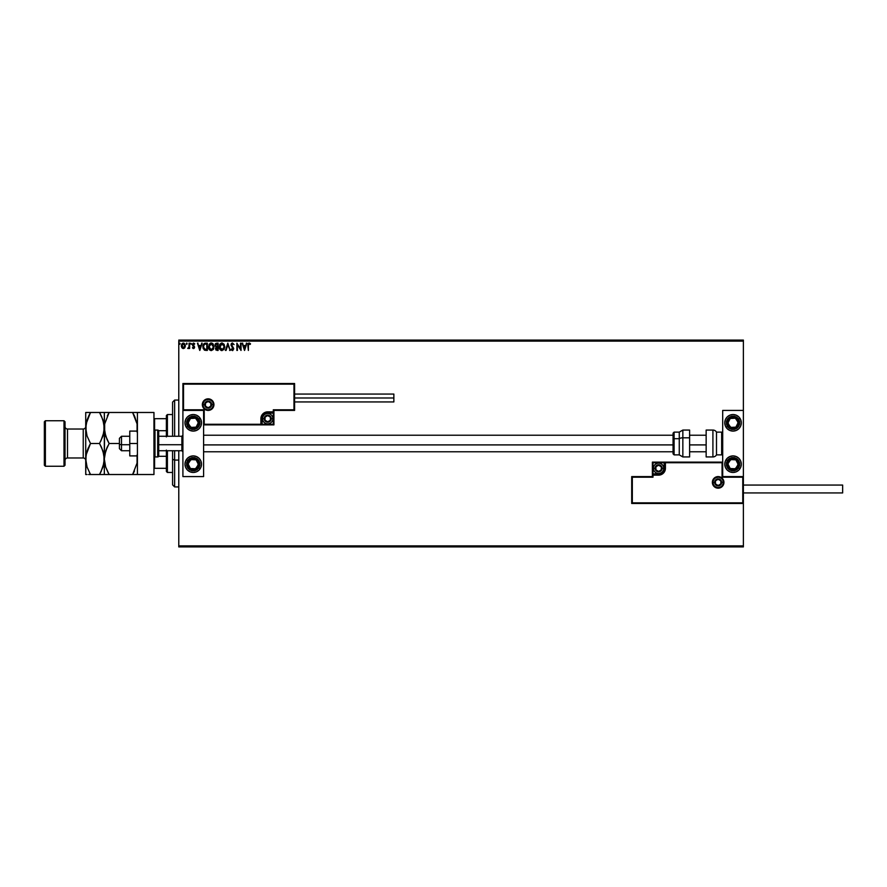<?xml version="1.0" encoding="UTF-8"?>
<svg xmlns="http://www.w3.org/2000/svg" width="887" height="887" viewBox="0 0 887 887"><rect width="100%" height="100%" fill="white"/><g stroke="black" fill="none" stroke-linecap="round" stroke-linejoin="round"><path stroke-width="1.33" d="M178.775 341.129L743.384 341.129L743.384 410.415L722.694 410.415L722.694 476.585L743.384 476.585L743.384 341.129L178.775 341.129L178.775 436.26L178.775 341.129M743.384 503.472L743.384 545.871L178.775 545.871L178.775 450.74L178.775 546.902L743.384 546.902L178.775 546.902L178.775 545.871L743.384 545.871L743.384 546.902L743.384 410.415L722.694 410.415L722.694 476.585L743.384 476.585L742.763 477.206L722.073 477.206L722.073 462.737L665.416 462.737L664.895 470.93L661.203 474.623L652.998 475.144L652.998 477.206L632.32 477.206L632.32 502.851L742.763 502.851L742.763 477.206L742.763 502.851L632.32 502.851L632.32 477.206L631.699 476.585L631.699 503.472L743.384 503.472L742.763 502.851L743.384 503.472L743.384 476.585L742.763 477.206L722.073 477.206L722.317 462.493L664.795 462.737L664.795 468.314A6.209 6.209 0 0 1 658.586 474.523L652.998 474.523L652.377 476.585L631.699 476.585L631.699 503.472L632.32 502.851L631.699 503.472L743.384 503.472M185.361 346.074L184.829 347.704L185.339 345.353L184.219 343.358L182.855 343.158L181.78 344.034L181.314 346.318L182.467 348.336L184.54 348.059L183.321 348.58L184.829 347.704L185.372 345.83L183.321 343.103L181.281 345.83L181.824 347.704L183.321 348.58L181.824 347.704L181.281 345.83L181.824 347.704L183.443 348.569M188.199 348.569L189.075 347.704L187.689 348.391L189.075 347.704L189.641 348.48L189.641 343.191L189.075 343.191L188.953 346.972L187.689 348.391L189.075 347.704L189.641 348.48L189.641 343.191L189.641 348.48L189.075 348.48M194.641 343.668L193.333 343.136L192.49 344.101L193.987 347.094L193.577 347.915L192.424 347.826L193.166 348.502L194.552 347.316L193.011 344.866L193.366 343.834L194.741 343.823L193.599 343.103L192.424 344.633L193.998 347.216L192.424 347.826L193.499 348.58L192.424 347.826L193.998 347.216L192.424 344.633L193.599 343.103L194.419 344.311L193.599 343.103M205.518 343.202L203.522 344.278L202.979 347.726L204.32 350.055L207.358 350.432L207.358 343.191L205.684 343.191C203.744 343.457 202.824 344.633 202.912 346.728L204.542 350.177L207.358 350.432L207.358 343.191L207.358 350.432L204.32 350.055M216.683 343.191L218.124 343.191L215.707 343.513L214.987 345.542L216.118 347.105L215.84 349.955L218.124 350.432L218.124 343.191L216.683 343.191L214.976 345.254L216.118 347.105L215.43 348.635L217.104 350.432L218.124 350.432L218.124 343.191L218.124 350.432L217.104 350.432M226.063 350.432L225.453 350.432L227.782 343.191L225.453 350.432L226.063 350.432L227.826 344.943L230.188 350.432L227.87 343.191L230.188 350.432L227.87 343.191L225.453 350.432L226.063 350.432L227.826 344.943L230.188 350.432L229.589 350.432M240.488 343.191L240.488 348.58L236.873 343.191L236.873 350.432L237.428 345.032L241.053 350.432L241.053 343.191L240.488 343.191L241.053 343.191L240.488 343.191L240.488 348.58L236.873 343.191L236.873 350.432L237.428 345.032L241.053 350.432L241.053 343.191L240.931 350.432M247.828 345.542L248.382 350.432L248.438 344.5L250.511 343.846L249.147 343.014L247.961 343.945L248.382 350.432L248.382 345.62L249.147 343.757L250.234 344.4L250.511 343.846L249.147 343.014L247.828 345.542L248.382 350.432M246.287 343.191L246.896 343.191L244.579 350.432L246.896 343.191L245.544 345.52L243.515 345.52L242.162 343.191L244.479 350.432L246.896 343.191L245.544 345.52L243.515 345.52L242.162 343.191L244.479 350.432L242.162 343.191L242.772 343.191M232.427 350.62L231.03 349.389L231.463 348.946L231.407 350.021L232.76 350.565L233.702 348.646L231.574 344.489L232.616 343.757L234.09 344.588L232.294 343.025L230.93 344.965L233.137 348.713L232.594 349.855L231.03 349.389L232.427 350.62L233.713 348.935L231.485 344.976L232.505 343.757L234.09 344.588L232.461 343.014L230.93 344.965L233.159 348.957L232.427 349.877L231.463 348.946L232.427 349.877L233.159 348.957L232.483 347.66M224.799 347.105L224.134 344.311L222.182 343.014L219.898 344.333L219.388 348.114L221.406 350.531L223.979 349.545L224.81 346.784L222.06 350.62L224.81 346.784L222.016 343.014L219.244 346.817C219.2 348.901 220.142 350.177 222.06 350.62M214.044 346.784L212.481 343.369L210.607 343.103L209.132 344.333L208.633 348.114L209.543 349.844L211.294 350.62L213.213 349.545L214.044 346.784L211.25 343.014L208.478 346.817C208.434 348.901 209.376 350.177 211.294 350.62L214.044 346.784M201.56 343.191L202.169 343.191L199.841 350.432L202.169 343.191L200.817 345.52L198.777 345.52L197.435 343.191L199.752 350.432L202.169 343.191L200.817 345.52L198.777 345.52L197.435 343.191L199.752 350.432L197.435 343.191L198.034 343.191M191.404 343.701L190.583 343.302L191.137 344.256M186.203 343.701L186.669 343.103L187.135 343.701L186.869 343.158L186.203 343.701L187.013 344.101L186.203 343.701L186.669 344.311L186.669 343.103L186.769 344.3M180.172 343.701L179.507 343.158L179.362 344.101L180.15 343.912L179.241 343.701L179.706 344.311L179.706 343.103M743.384 340.098L178.775 340.098L743.384 340.098L743.384 341.129L743.384 340.098M248.061 343.712L248.892 343.036M248.948 343.025L250.511 343.846L250.234 344.4L249.014 343.768L248.382 345.62M249.147 343.014L250.234 343.535M250.234 344.4L249.147 343.757L250.234 344.4M248.438 344.5L248.393 345.054M244.535 348.691L243.748 346.263L245.311 346.263L244.535 348.691L243.748 346.263L245.311 346.263L244.535 348.691M237.428 350.432L236.995 343.191M231.496 344.855L232.505 343.757L231.762 345.852M232.339 346.573L233.713 348.791M232.594 346.839L233.381 347.737M231.829 349.545L231.463 348.946L232.427 349.877L233.159 348.957L232.139 347.305M231.463 348.946L232.427 349.877L232.959 348.236M232.261 349.855L233.159 348.957L232.427 349.877M231.174 343.912L231.629 343.324M221.728 350.598L220.996 350.365M219.388 348.114L219.599 348.735M219.654 344.777L220.298 343.812M221.129 343.191L221.683 343.036M219.898 344.333L219.521 345.11M222.692 349.744L219.821 347.338L222.038 343.757L224.256 346.784L222.16 349.877M220.176 348.558L219.921 347.859M221.772 349.855L221.173 349.644M219.821 346.296L220.863 344.189M220.475 344.588L220.131 345.176M223.014 344.056L223.724 344.799M215.43 348.635L216.118 347.105L215.43 348.635M215.075 344.511L215.519 343.69M215.541 345.098L216.406 346.54L215.53 345.254L216.406 346.54L215.53 345.254L216.938 343.934L215.53 345.254L216.406 346.54L215.552 345.564M216.04 348.203L217.57 349.689L217.57 347.371L215.996 348.624L216.993 349.689L215.996 348.624L217.57 347.371L217.57 349.689L216.04 349.046L216.849 347.405M215.996 348.48L216.683 349.666M217.57 346.629L217.57 343.934L217.57 346.629M215.552 344.932L216.095 344.101M216.938 343.934L217.57 343.934L216.938 343.934M213.567 348.946L213.213 349.545M209.543 349.833L208.922 348.935M210.363 343.191L210.918 343.036M211.583 343.036L213.368 344.3L212.481 343.369M208.633 348.114L208.833 348.735M212.636 344.389L213.323 345.597M213.479 347.05L211.272 349.877L209.033 346.817L211.272 343.757L213.479 347.05M212.791 349.046L211.793 349.788M209.687 349.001L209.066 347.338M211.006 349.855L210.407 349.644M209.066 346.296L210.097 344.189M209.709 344.588L209.365 345.176M211.926 349.744L212.669 349.19M206.261 350.432L204.542 350.177M204.709 343.324L205.363 343.202M205.041 343.247L204.431 343.424M202.979 347.726L203.256 348.691M204.842 349.489L203.755 348.325L206.438 349.689L204.842 349.489L203.467 346.728L204.387 344.311L206.804 343.934L206.804 349.689L205.03 349.556M206.039 349.689L206.804 349.689L206.804 343.934L206.205 343.934M199.797 348.691L199.021 346.263L200.573 346.263L199.797 348.691L199.021 346.263L200.573 346.263L199.797 348.691M193.499 348.58L192.424 347.826L193.499 348.58L194.552 347.194L192.978 344.599L193.654 343.757L194.419 344.311L193.654 343.757L192.978 344.599L194.552 347.194L193.499 348.58L194.375 346.373L194.552 347.194M192.889 347.56L193.998 347.216L192.424 344.5M192.745 347.371L193.455 347.926L192.745 347.371L193.455 347.926L193.998 347.216L192.601 345.453M193.521 347.926L193.998 347.216L193.311 346.196M193.344 347.915L193.998 347.216M194.419 344.311L193.654 343.757L194.419 344.311L193.654 343.757L192.978 344.599L194.308 346.263M193.776 343.768L192.978 344.599L193.654 343.757L193.111 345.11L194.375 346.373M194.497 347.671L193.965 348.447M188.199 347.926L188.998 346.784L188.354 347.892M188.953 346.972L189.075 345.331M189.075 343.191L189.641 343.191L189.075 344.976M189.053 346.107L188.998 346.784M186.669 343.103L186.558 344.3M183.443 343.103L184.374 343.457M183.321 343.757L184.806 345.819L183.232 347.926L181.924 345.121L181.857 346.174L183.321 343.757L184.363 344.322M184.463 344.478L184.795 345.464M183.232 347.926L184.806 345.819L183.676 347.87M183.154 347.915L181.857 346.174M179.651 344.3L179.241 343.701M181.924 345.121L182.19 344.466M184.729 346.529L184.463 347.183M193.255 414.551A8.271 8.271 0 0 1 201.526 422.822A8.271 8.271 0 0 1 193.255 431.093L190.095 430.461L187.401 428.665L185.616 425.982L184.984 422.822L185.616 419.651L187.401 416.968L190.095 415.171L193.255 414.551L196.426 415.171L199.109 416.968L200.894 419.651L201.526 422.822L200.894 425.982L199.109 428.665L196.426 430.461L193.255 431.093A8.271 8.271 0 0 1 184.984 422.822A8.271 8.271 0 0 1 193.255 414.551M193.255 455.907A8.271 8.271 0 0 1 201.526 464.178A8.271 8.271 0 0 1 193.255 472.449L190.095 471.829L187.401 470.032L185.616 467.349L184.984 464.178L185.616 461.018L187.401 458.335L190.095 456.539L193.255 455.907L196.426 456.539L199.109 458.335L200.894 461.018L201.526 464.178L200.894 467.349L199.109 470.032L196.426 471.829L193.255 472.449A8.271 8.271 0 0 1 184.984 464.178A8.271 8.271 0 0 1 193.255 455.907A8.271 8.271 0 0 0 186.381 459.588A8.271 8.271 0 0 0 186.325 459.654L187.711 460.564L186.325 459.654M203.6 476.585L203.6 410.415L182.91 410.415L182.91 476.585L203.6 476.585L182.91 476.585L182.91 410.415L183.531 409.794L204.221 409.794L204.221 424.263L260.889 424.263L261.399 416.07L265.102 412.377L273.296 411.856L273.296 409.794L293.974 409.794L293.974 384.149L183.531 384.149L183.531 409.794L183.531 384.149L293.974 384.149L293.974 409.794L294.595 410.415L294.595 383.528L182.91 383.528L182.91 410.415L203.6 410.415L203.6 476.585M733.039 472.449A8.271 8.271 0 0 1 724.768 464.178A8.271 8.271 0 0 1 733.039 455.907L736.21 456.539L738.893 458.335L740.678 461.018L741.31 464.178L740.678 467.349L738.893 470.032L736.21 471.829L733.039 472.449L729.868 471.829L727.185 470.032L725.4 467.349L724.768 464.178L725.4 461.018L727.185 458.335L729.868 456.539L733.039 455.907A8.271 8.271 0 0 1 741.31 464.178A8.271 8.271 0 0 1 733.039 472.449M733.039 431.093A8.271 8.271 0 0 1 724.768 422.822A8.271 8.271 0 0 1 733.039 414.551L736.21 415.171L738.893 416.968L740.678 419.651L741.31 422.822L740.678 425.982L738.893 428.665L736.21 430.461L733.039 431.093L729.868 430.461L727.185 428.665L725.4 425.982L724.768 422.822L725.4 419.651L727.185 416.968L729.868 415.171L733.039 414.551A8.271 8.271 0 0 1 741.31 422.822A8.271 8.271 0 0 1 733.039 431.093M121.497 444.731L119.423 444.376L119.423 448.667L119.423 438.333L119.423 444.376L121.497 444.731L121.497 450.74L121.497 444.731L129.768 444.731L121.497 444.731L121.497 436.26L121.497 444.731M182.91 444.908L181.879 444.731L181.879 450.74L181.879 444.731L158.718 444.731L181.879 444.731L181.879 436.26L181.879 444.731L182.91 444.908M706.152 444.908L689.609 444.908L706.152 444.908M673.067 444.908L203.6 444.908L673.067 444.908M712.982 482.384L714.634 482.384L712.982 482.384A5.167 5.167 0 0 1 718.148 477.206A5.167 5.167 0 0 1 723.315 482.384L723.936 482.384A5.788 5.788 0 0 0 718.148 476.585A5.788 5.788 0 0 0 712.361 482.384A5.788 5.788 0 0 0 718.148 488.172A5.788 5.788 0 0 0 723.936 482.384L723.315 482.384A5.167 5.167 0 0 1 718.148 487.551A5.167 5.167 0 0 1 712.982 482.384L712.361 482.384L712.472 481.253L714.057 478.281L718.148 476.585L722.24 478.281L723.936 482.384L722.24 486.475L718.148 488.172L714.057 486.475L712.472 483.515L712.361 482.384L712.982 482.384A5.167 5.167 0 0 1 718.148 477.206A5.167 5.167 0 0 1 723.315 482.384A5.167 5.167 0 0 1 718.148 487.551A5.167 5.167 0 0 1 712.982 482.384L713.37 484.357M722.694 462.116L652.377 462.116L652.377 476.585L631.699 476.585L632.32 477.206L652.998 477.206L652.377 476.585L652.998 477.206L652.998 475.144L652.377 475.144A0.621 0.621 0 0 1 652.998 474.523L652.998 473.902L659.673 473.791L661.691 472.959L663.232 471.418L664.175 468.314L664.175 462.737L652.998 462.737L652.998 473.902L658.586 473.902L658.586 474.523L652.998 474.523L652.377 473.902L652.377 475.144L652.998 474.523L652.998 475.144L658.586 475.144L658.586 473.902A5.588 5.588 0 0 0 664.175 468.314L664.795 468.314A6.209 6.209 0 0 1 658.586 474.523L658.586 475.144A6.83 6.83 0 0 0 665.416 468.314L664.175 468.314L664.175 462.737L664.795 462.737L664.795 468.314L665.416 468.314L665.416 462.116L664.795 462.737A0.621 0.621 0 0 1 665.416 462.116L652.377 462.116L652.377 473.902L652.998 473.902L652.998 462.737L652.377 462.116L652.998 462.737L664.175 462.737L664.175 462.116L664.795 462.737A0.621 0.621 0 0 1 665.416 462.116L722.694 462.116M713.847 485.256L714.49 486.032M715.277 486.675L717.139 487.451M718.148 487.551L720.122 487.163M721.02 486.675L721.807 486.032M722.45 485.256L723.215 483.393M723.315 482.384L721.663 482.384A3.515 3.515 0 0 1 718.148 485.899A3.515 3.515 0 0 1 714.634 482.384L715.665 479.9L718.148 478.869L720.632 479.9L721.663 482.384L720.632 484.867L718.148 485.899L715.665 484.867L714.634 482.384A3.515 3.515 0 0 1 718.148 478.869A3.515 3.515 0 0 1 721.663 482.384L723.315 482.384L722.927 480.399M722.45 479.512L721.807 478.725M721.02 478.082L719.157 477.306M718.148 477.206L716.175 477.605M715.277 478.082L714.49 478.725M713.847 479.512L713.081 481.375M213.312 404.616L211.66 404.616A3.515 3.515 0 0 1 208.146 408.131A3.515 3.515 0 0 1 204.631 404.616L205.662 402.133L208.146 401.101L210.629 402.133L211.66 404.616L210.629 407.1L208.146 408.131L205.662 407.1L204.631 404.616L202.979 404.616L204.631 404.616A3.515 3.515 0 0 1 208.146 401.101A3.515 3.515 0 0 1 211.66 404.616L213.312 404.616A5.167 5.167 0 0 1 208.146 409.794A5.167 5.167 0 0 1 202.979 404.616L202.358 404.616A5.788 5.788 0 0 0 208.146 410.415A5.788 5.788 0 0 0 213.933 404.616A5.788 5.788 0 0 0 208.146 398.828A5.788 5.788 0 0 0 202.358 404.616L202.979 404.616A5.167 5.167 0 0 1 208.146 399.449A5.167 5.167 0 0 1 213.312 404.616L213.933 404.616L213.822 405.747L212.237 408.719L208.146 410.415L204.054 408.719L202.358 404.616L204.054 400.525L208.146 398.828L212.237 400.525L213.822 403.485L213.933 404.616L213.312 404.616A5.167 5.167 0 0 1 208.146 409.794A5.167 5.167 0 0 1 202.979 404.616A5.167 5.167 0 0 1 208.146 399.449A5.167 5.167 0 0 1 213.312 404.616L212.924 402.643M273.917 410.415L294.595 410.415L294.595 383.528L293.974 384.149L294.595 383.528L182.91 383.528L183.531 384.149L182.91 383.528L182.91 410.415L183.531 409.794L204.221 409.794L203.977 424.507L261.499 424.263L261.499 418.686A6.209 6.209 0 0 1 267.708 412.477L273.296 412.477L273.917 410.415L294.595 410.415L293.974 409.794L273.296 409.794L273.917 410.415L273.296 409.794L273.296 411.856L273.917 411.856L273.917 410.415M203.6 424.884L273.917 424.884L273.917 411.856A0.621 0.621 0 0 1 273.296 412.477L273.296 413.098L266.621 413.209L264.603 414.041L263.062 415.582L262.12 418.686L262.12 424.263L273.296 424.263L273.296 413.098L267.708 413.098L267.708 412.477L273.296 412.477L273.917 413.098L273.917 411.856L273.296 412.477L273.296 411.856L267.708 411.856L267.708 413.098A5.588 5.588 0 0 0 262.12 418.686L261.499 418.686A6.209 6.209 0 0 1 267.708 412.477L267.708 411.856A6.83 6.83 0 0 0 260.889 418.686L262.12 418.686L262.12 424.263L261.499 424.263L261.499 418.686L260.889 418.686L260.889 424.884L261.499 424.263A0.621 0.621 0 0 1 260.889 424.884L273.917 424.884L273.917 413.098L273.296 413.098L273.296 424.263L273.917 424.884L273.296 424.263L262.12 424.263L262.12 424.884L261.499 424.263A0.621 0.621 0 0 1 260.889 424.884L203.6 424.884M212.448 401.744L211.805 400.968M211.017 400.325L209.155 399.549M208.146 399.449L206.172 399.837M205.274 400.325L204.487 400.968M203.844 401.744L203.079 403.607M202.979 404.616L203.367 406.601M203.844 407.488L204.487 408.275M205.274 408.918L207.137 409.694M208.146 409.794L210.13 409.395M211.017 408.918L211.805 408.275M212.448 407.488L213.213 405.625M270.391 417.91L270.391 417.134A3.104 3.104 0 0 1 270.812 418.686L269.903 416.491L267.708 415.582L265.512 416.491L264.603 418.686L265.512 420.881L267.708 421.78L269.903 420.881L270.812 418.686A3.104 3.104 0 0 1 265.025 420.238A3.104 3.104 0 0 1 267.708 415.582L265.025 417.134L265.025 420.238L267.708 421.78L270.391 420.238L270.391 418.686L270.391 420.238L267.708 421.78L265.025 420.238L265.025 417.134L267.708 415.582A3.104 3.104 0 0 1 270.391 417.134L267.708 415.582L270.391 417.134L270.391 417.91M264.193 418.686A3.515 3.515 0 0 1 267.708 415.171A3.515 3.515 0 0 1 271.222 418.686L272.874 418.686A5.167 5.167 0 0 0 267.708 413.508A5.167 5.167 0 0 0 262.541 418.686L264.193 418.686L265.224 416.191L267.708 415.171L270.191 416.191L271.222 418.686L270.191 421.17L267.708 422.201L265.224 421.17L264.193 418.686L262.541 418.686A5.167 5.167 0 0 1 267.708 413.508A5.167 5.167 0 0 1 272.874 418.686A5.167 5.167 0 0 1 267.708 423.853A5.167 5.167 0 0 1 262.541 418.686A5.167 5.167 0 0 0 267.708 423.853A5.167 5.167 0 0 0 272.874 418.686L271.222 418.686A3.515 3.515 0 0 1 267.708 422.201A3.515 3.515 0 0 1 264.193 418.686M661.27 467.538L661.27 466.762A3.104 3.104 0 0 1 661.691 468.314L660.782 466.118L658.586 465.22L656.391 466.118L655.482 468.314L656.391 470.509L658.586 471.418L660.782 470.509L661.691 468.314A3.104 3.104 0 0 1 655.903 469.866A3.104 3.104 0 0 1 658.586 465.22L655.903 466.762L655.903 469.866L658.586 471.418L661.27 469.866L661.27 468.314L661.27 469.866L658.586 471.418L655.903 469.866L655.903 466.762L658.586 465.22A3.104 3.104 0 0 1 661.27 466.762L658.586 465.22L661.27 466.762L661.27 467.538M655.072 468.314A3.515 3.515 0 0 1 658.586 464.799A3.515 3.515 0 0 1 662.101 468.314L663.753 468.314A5.167 5.167 0 0 0 658.586 463.147A5.167 5.167 0 0 0 653.42 468.314L655.072 468.314L656.103 465.83L658.586 464.799L661.07 465.83L662.101 468.314L661.07 470.809L658.586 471.829L656.103 470.809L655.072 468.314L653.42 468.314A5.167 5.167 0 0 1 658.586 463.147A5.167 5.167 0 0 1 663.753 468.314A5.167 5.167 0 0 1 658.586 473.492A5.167 5.167 0 0 1 653.42 468.314A5.167 5.167 0 0 0 658.586 473.492A5.167 5.167 0 0 0 663.753 468.314L662.101 468.314A3.515 3.515 0 0 1 658.586 471.829A3.515 3.515 0 0 1 655.072 468.314M720.832 481.608L720.832 480.832A3.104 3.104 0 0 1 721.253 482.384L720.344 480.189L718.148 479.279L715.953 480.189L715.044 482.384L715.953 484.579L718.148 485.488L720.344 484.579L721.253 482.384A3.104 3.104 0 0 1 715.465 483.936A3.104 3.104 0 0 1 718.148 479.279L715.465 480.832L715.465 483.936L718.148 485.488L720.832 483.936L720.832 482.384L720.832 483.936L718.148 485.488L715.465 483.936L715.465 480.832L718.148 479.279A3.104 3.104 0 0 1 720.832 480.832L718.148 479.279L720.832 480.832L720.832 481.608M210.829 403.84L210.829 403.064A3.104 3.104 0 0 1 211.25 404.616L210.341 402.421L208.146 401.512L205.95 402.421L205.041 404.616L205.95 406.811L208.146 407.721L210.341 406.811L211.25 404.616A3.104 3.104 0 0 1 205.462 406.168A3.104 3.104 0 0 1 208.146 401.512L205.462 403.064L205.462 406.168L208.146 407.721L210.829 406.168L210.829 404.616L210.829 406.168L208.146 407.721L205.462 406.168L205.462 403.064L208.146 401.512A3.104 3.104 0 0 1 210.829 403.064L208.146 401.512L210.829 403.064L210.829 403.84M189.153 462.271L188.088 463.901A5.167 5.167 0 0 1 188.931 461.351L189.508 461.728L188.798 462.814L189.508 461.728L188.931 461.351L188.343 462.57L188.199 465.243L190.428 468.513L194.32 469.245L197.579 467.005L198.311 463.125L196.082 459.854L192.191 459.122L188.931 461.351A5.167 5.167 0 0 1 198.422 464.466A5.167 5.167 0 0 1 190.428 468.513L195.595 468.791L198.422 464.466L196.082 459.854L190.916 459.566L189.508 461.728L190.916 459.566L194.142 459.743M198.799 467.804A6.619 6.619 0 0 1 189.641 469.722A6.619 6.619 0 0 1 187.711 460.564L191.902 457.703L196.881 458.646L199.73 462.826L198.799 467.804L194.619 470.653L189.641 469.722L186.78 465.542L187.711 460.564A6.619 6.619 0 0 1 196.881 458.646A6.619 6.619 0 0 1 198.799 467.804L200.185 468.702L198.799 467.804M200.185 468.702A8.271 8.271 0 0 1 193.255 472.449M193.654 468.691L190.428 468.513A5.167 5.167 0 0 1 188.088 463.901L190.428 468.513L188.088 463.901L188.798 462.814M194.796 459.776L196.082 459.854L198.422 464.466L195.595 468.791L194.297 468.724M197.834 463.313L197.546 462.737M189.552 466.784L189.84 467.36M728.937 462.271L727.872 463.901A5.167 5.167 0 0 1 728.715 461.351L729.291 461.728L728.582 462.814L729.291 461.728L728.715 461.351L728.127 462.57L727.983 465.243L730.212 468.513L734.103 469.245L737.363 467.005L738.095 463.125L735.866 459.854L731.975 459.122L728.715 461.351A5.167 5.167 0 0 1 738.206 464.466A5.167 5.167 0 0 1 730.212 468.513L735.378 468.791L738.206 464.466L735.866 459.854L730.7 459.566L729.291 461.728L730.7 459.566L733.926 459.743M738.583 467.804A6.619 6.619 0 0 1 729.424 469.722A6.619 6.619 0 0 1 727.495 460.564L726.109 459.654L727.495 460.564L731.675 457.703L736.653 458.646L739.514 462.826L738.583 467.804L734.392 470.653L729.424 469.722L726.564 465.542L727.495 460.564A6.619 6.619 0 0 1 736.653 458.646A6.619 6.619 0 0 1 738.583 467.804L739.969 468.702L738.583 467.804M733.438 468.691L730.212 468.513A5.167 5.167 0 0 1 727.872 463.901L730.212 468.513L727.872 463.901L728.582 462.814M734.58 459.776L735.866 459.854L738.206 464.466L735.378 468.791L734.081 468.724M737.618 463.313L737.33 462.737M729.336 466.784L729.624 467.36M736.432 419.828L735.378 418.209A5.167 5.167 0 0 1 737.363 419.994L736.787 420.371L736.077 419.285L736.787 420.371L737.363 419.994L736.487 418.963L734.103 417.755L730.212 418.487L727.983 421.757L728.715 425.649L731.975 427.878L735.866 427.146L738.095 423.875L737.363 419.994A5.167 5.167 0 0 1 730.7 427.434A5.167 5.167 0 0 1 730.212 418.487L727.872 423.099L730.7 427.434L735.866 427.146L738.206 422.534L736.787 420.371L738.206 422.534L736.742 425.416M727.495 426.436A6.619 6.619 0 0 1 729.424 417.278A6.619 6.619 0 0 1 738.583 419.196L739.969 418.298A8.271 8.271 0 0 1 731.431 430.938A8.271 8.271 0 0 1 726.109 427.346L727.495 426.436L726.531 424.041L726.952 420.227L729.424 417.278L734.392 416.347L738.583 419.196L739.514 424.174L736.653 428.354L732.972 429.441L729.302 428.288L727.495 426.436L726.109 427.346A8.271 8.271 0 0 1 734.647 414.706A8.271 8.271 0 0 1 739.969 418.298L738.583 419.196A6.619 6.619 0 0 1 736.653 428.354A6.619 6.619 0 0 1 727.495 426.436M728.748 421.369L730.212 418.487A5.167 5.167 0 0 1 735.378 418.209L730.212 418.487L735.378 418.209L736.077 419.285M736.454 425.993L735.866 427.146L730.7 427.434L727.872 423.099L728.46 421.946M731.997 427.357L732.64 427.323M732.152 418.387L731.498 418.42M196.648 419.828L195.595 418.209A5.167 5.167 0 0 1 197.579 419.994L197.003 420.371L196.293 419.285L197.003 420.371L197.579 419.994L196.703 418.963L194.32 417.755L190.428 418.487L188.199 421.757L188.931 425.649L192.191 427.878L196.082 427.146L198.311 423.875L197.579 419.994A5.167 5.167 0 0 1 190.916 427.434A5.167 5.167 0 0 1 190.428 418.487L188.088 423.099L190.916 427.434L196.082 427.146L198.422 422.534L197.003 420.371L198.422 422.534L196.958 425.416M187.711 426.436A6.619 6.619 0 0 1 189.641 417.278A6.619 6.619 0 0 1 198.799 419.196L200.185 418.298A8.271 8.271 0 0 1 191.647 430.938A8.271 8.271 0 0 1 186.381 427.412A8.271 8.271 0 0 1 186.325 427.346L187.711 426.436L186.747 424.041L187.168 420.227L189.641 417.278L194.619 416.347L198.799 419.196L199.73 424.174L196.881 428.354L193.189 429.441L189.519 428.288L187.711 426.436L186.325 427.346A8.271 8.271 0 0 1 194.863 414.706A8.271 8.271 0 0 1 200.185 418.298L198.799 419.196A6.619 6.619 0 0 1 196.881 428.354A6.619 6.619 0 0 1 187.711 426.436M188.964 421.369L190.428 418.487A5.167 5.167 0 0 1 195.595 418.209L190.428 418.487L195.595 418.209L196.293 419.285M196.67 425.993L196.082 427.146L190.916 427.434L188.088 423.099L188.676 421.946M192.213 427.357L192.856 427.323M192.368 418.387L191.714 418.42M712.915 430.062L712.915 456.938A4.136 4.136 0 0 0 716.496 454.876L716.496 432.124A4.136 4.136 0 0 0 712.915 430.062L706.152 430.062L706.152 456.938L712.915 456.938L712.915 430.062A4.136 4.136 0 0 1 716.496 432.124L716.496 454.876L721.663 454.876A1.031 1.031 0 0 0 722.694 453.845A1.031 1.031 0 0 1 721.663 454.876L721.663 432.124L721.663 454.876L716.496 454.876A4.136 4.136 0 0 1 712.915 456.938L706.152 456.938L706.152 430.062L712.915 430.062M722.694 433.155A1.031 1.031 0 0 0 721.663 432.124L716.496 432.124L721.663 432.124A1.031 1.031 0 0 1 722.694 433.155M689.609 456.938L682.846 456.938L679.265 454.876L679.265 438.699A4.136 1.752 0 0 1 682.846 437.823L682.846 430.106L682.846 437.823L689.609 437.823L689.609 456.927L689.609 437.823L682.846 437.823L682.846 456.938L682.846 437.823A4.136 1.752 180 0 0 679.265 438.699L679.265 454.831M674.098 454.831L674.098 438.699L673.067 439.132L673.067 453.8L673.067 433.166L673.067 439.132L674.098 438.699L674.098 454.876L673.067 453.845M679.265 432.169L679.265 438.699L674.098 438.699L679.265 438.699L679.265 432.124L674.098 432.124L674.098 438.699L674.098 432.169M689.609 430.073L689.609 437.823L689.609 430.062L682.846 430.062L679.265 432.124M673.067 438.61L673.067 440.007M743.384 492.928L842.65 492.928L842.65 485.067L743.384 485.067L842.65 485.067L842.65 492.928L743.384 492.928M393.861 397.997L294.595 397.997L393.861 397.997L393.861 394.072L393.861 401.933L393.861 397.997M129.768 455.907L137.418 455.907L129.768 455.907L129.768 443.5L137.418 443.5L129.768 443.5L129.768 431.093L137.418 431.093L129.768 431.093L129.768 455.907M137.064 463.092L137.064 454.931L137.075 463.025L132.618 474.523L153.961 474.523L137.418 474.523L137.418 412.477L153.961 412.477L132.618 412.477L137.064 423.908L137.075 432.002L137.075 423.975L137.418 427.989L137.075 423.975L134.691 416.469M153.961 474.523L153.961 412.477L153.961 474.523M137.418 474.523L137.418 412.477L136.077 412.477L137.064 412.477M154.992 456.938L154.992 430.062A1.031 1.031 0 0 0 153.961 431.093A1.031 1.031 0 0 1 154.992 430.062L154.992 456.938L157.686 456.938A1.031 1.031 0 0 0 158.718 455.907L158.718 431.093A1.031 1.031 0 0 0 157.686 430.062L157.686 456.938L157.686 430.062L154.992 430.062L157.686 430.062A1.031 1.031 0 0 1 158.718 431.093L158.718 455.907A1.031 1.031 0 0 1 157.686 456.938L154.992 456.938A1.031 1.031 0 0 1 153.961 455.907A1.031 1.031 0 0 0 154.992 456.938M174.639 460.087L174.639 450.74L174.639 460.087L178.775 460.087L174.639 460.087L174.639 486.93L174.639 460.087L172.577 459.3L174.639 460.087M174.639 436.26L174.639 400.07L174.639 436.26M172.577 402.133L172.577 436.26L172.577 402.133L174.639 400.07L178.775 400.07M172.577 450.74L172.577 459.3L172.577 450.74M172.577 484.867L172.577 459.3L172.577 484.867L174.639 486.93L178.775 486.93M166.368 450.74L166.368 471.418L167.399 472.449L167.399 450.74L167.399 472.449L172.577 472.449L167.399 472.449L166.368 471.418L166.368 450.086M166.368 436.914L166.368 415.582L167.399 414.551L172.577 414.551L167.399 414.551L167.399 436.26L167.399 414.551L166.368 415.582L166.368 436.26M153.961 468.314L166.368 468.314L154.582 468.314L154.582 456.86L154.582 468.314L153.961 468.314M158.64 430.705L166.368 430.705L158.64 430.705M166.368 456.295L158.64 456.295L166.368 456.295M166.368 418.686L153.961 418.686L154.582 418.686L154.582 430.14L154.582 418.686L166.368 418.686M63.997 466.252L65.028 465.22L65.028 421.78L63.997 420.748L63.997 466.252L63.997 420.748L45.381 420.748L44.35 421.78L44.35 465.22L45.381 466.252L45.381 420.748L45.381 466.252L63.997 466.252L45.381 466.252L44.35 465.22L44.35 421.78L45.381 420.748L63.997 420.748L65.028 421.78L65.028 465.22L63.997 466.252M83.234 457.98A2.484 2.484 0 0 1 85.717 460.464A2.484 2.484 0 0 0 83.234 457.98L83.234 429.02L67.512 429.02A2.484 2.484 0 0 1 65.028 426.536A2.484 2.484 0 0 0 67.512 429.02L67.512 457.98L83.234 457.98L67.512 457.98A2.484 2.484 0 0 0 65.028 460.464A2.484 2.484 0 0 1 67.512 457.98L67.512 429.02L83.234 429.02A2.484 2.484 0 0 0 85.717 426.536A2.484 2.484 0 0 1 83.234 429.02L83.234 457.98M104.677 474.523L132.618 474.523L109.123 474.523L105.675 467.028L104.322 459.011L105.664 451.051L109.123 443.5L119.423 443.5L109.123 443.5L105.675 436.005L104.322 427.989L104.666 423.975L109.123 412.477L132.618 412.477L104.322 412.477L107.194 412.477L104.322 412.477L104.677 432.036L104.666 423.975L109.123 412.477L107.294 415.948M104.677 423.908L104.322 459.011L105.675 467.028L108.236 472.926M107.061 439.508L104.677 432.069L104.322 427.989L102.992 435.949L99.521 443.5L102.97 450.995L104.322 459.011L104.666 454.998L107.194 447.203L105.664 451.017L107.826 445.906M137.418 459.011L137.075 454.998L137.075 463.025L132.618 474.523L134.447 471.052M105.165 452.736L104.677 454.964M107.904 474.523L109.123 474.523M105.165 452.714L104.322 459.011L104.322 474.523L104.322 459.011L102.992 466.972L99.521 474.523L103.979 474.523M107.072 439.542L109.123 443.5M107.194 412.477L109.123 412.477L107.782 414.95M105.664 474.523L107.194 474.523M136.077 474.523L134.547 474.523L136.077 474.523M134.547 474.523L132.618 474.523L133.959 472.05M137.064 432.069L137.418 427.989M133.505 414.074L134.68 416.458M133.837 412.477L132.618 412.477M136.077 412.477L134.547 412.477M101.573 447.458L103.967 454.931L104.322 459.011L104.322 412.477L99.521 412.477L102.97 419.972L104.322 427.989L103.979 423.942L103.979 432.002L100.83 441.094M101.584 416.458L103.967 423.908L103.979 432.036M100.419 414.074L99.521 412.477L85.717 412.477L85.717 427.989L85.717 412.477L88.578 412.477L86.061 412.477M100.774 412.477L104.322 412.477M104.322 459.011L103.979 454.964L103.979 463.025L100.863 472.05M103.967 463.092L103.491 465.287L103.967 463.092M101.351 471.052L99.521 474.523L90.507 474.523L87.059 467.028L85.717 459.011L85.717 427.989L85.717 474.523L86.061 454.998L90.507 443.5L87.059 436.005L85.717 427.989L87.048 420.028L89.177 414.95M86.061 474.523L87.059 474.523L86.061 474.523M89.265 474.523L90.507 474.523L87.059 467.028L85.717 459.011L86.061 454.998L88.578 447.203L87.059 450.995L90.507 443.5L87.059 436.005L85.717 427.989L86.061 432.036L86.061 423.975L90.507 412.477L88.689 415.948M89.62 472.926L90.507 474.523L101.451 474.523M88.578 474.523L90.507 474.523M86.061 423.942L85.717 427.989M86.549 452.714L85.717 459.011M89.21 445.906L90.507 443.5L99.521 443.5L90.507 443.5M101.595 416.469L99.521 412.477L101.462 412.477M99.521 412.477L88.578 412.477M99.521 443.5L101.595 447.491M86.549 452.747L86.061 454.964M129.768 450.74L121.497 450.74L119.423 448.667M182.91 451.771L181.879 450.74L158.718 450.74M203.6 451.771L673.067 451.771M689.609 451.771L706.152 451.771M203.6 435.229L673.067 435.229M689.609 435.229L706.152 435.229M182.91 435.229L181.879 436.26L158.718 436.26M129.768 436.26L121.497 436.26L119.423 438.333M679.265 454.876L674.098 454.876M674.098 432.124L673.067 433.155M294.595 401.933L393.861 401.933M294.595 394.072L393.861 394.072"/></g></svg>
